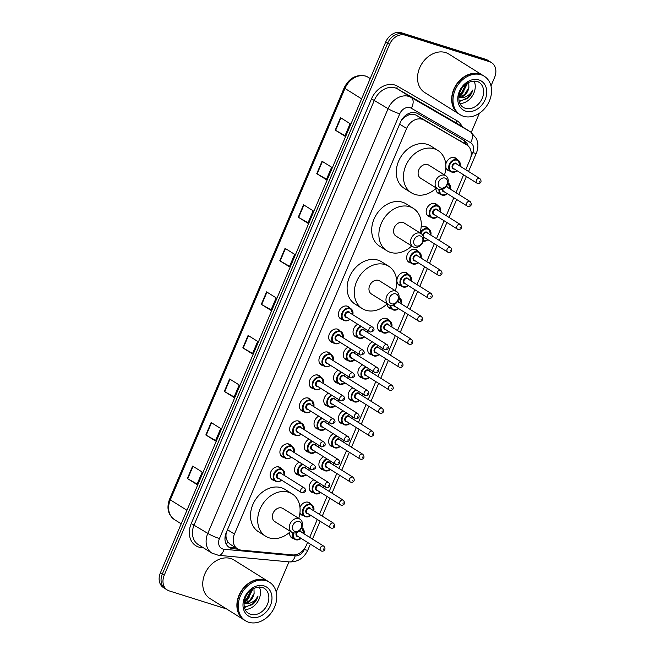 <?xml version="1.0" encoding="UTF-8"?>
<svg xmlns="http://www.w3.org/2000/svg" width="655" height="655" viewBox="0 0 655 655"><rect width="100%" height="100%" fill="white"/><g stroke="black" fill="none" stroke-linecap="round" stroke-linejoin="round"><path stroke-width="0.98" d="M440.16 194.036A7.262 5.682 -58 0 1 439.284 193.855A7.262 5.682 -58 0 1 438.244 193.372A7.262 5.682 -58 0 1 435.935 188.411M430.409 217.018A7.262 5.682 -58 0 1 429.533 216.83A7.262 5.682 -58 0 1 428.493 216.355A7.262 5.682 -58 0 1 427.166 207.807A7.262 5.682 -58 0 1 435.166 203.558A7.262 5.682 -58 0 1 436.205 204.032A7.262 5.682 -58 0 1 437.638 205.474M421.165 226.998A7.262 5.682 -58 0 1 425.414 226.532A7.262 5.682 -58 0 1 426.446 227.015A7.262 5.682 -58 0 1 427.887 228.448M410.906 262.966A7.262 5.682 -58 0 1 410.022 262.786A7.262 5.682 -58 0 1 408.982 262.303A7.262 5.682 -58 0 1 407.656 253.763A7.262 5.682 -58 0 1 415.655 249.514A7.262 5.682 -58 0 1 416.695 249.989A7.262 5.682 -58 0 1 418.136 251.422M401.147 285.948A7.262 5.682 -58 0 1 400.27 285.76A7.262 5.682 -58 0 1 399.231 285.285A7.262 5.682 -58 0 1 397.904 276.738A7.262 5.682 -58 0 1 405.904 272.488A7.262 5.682 -58 0 1 406.943 272.963A7.262 5.682 -58 0 1 408.376 274.404M391.395 308.923A7.262 5.682 -58 0 1 390.519 308.734A7.262 5.682 -58 0 1 389.479 308.259A7.262 5.682 -58 0 1 387.171 303.846M381.644 331.897A7.262 5.682 -58 0 1 380.768 331.717A7.262 5.682 -58 0 1 379.728 331.233A7.262 5.682 -58 0 1 378.402 322.694A7.262 5.682 -58 0 1 386.401 318.445A7.262 5.682 -58 0 1 387.433 318.919A7.262 5.682 -58 0 1 388.873 320.352M371.893 354.879A7.262 5.682 -58 0 1 371.008 354.691A7.262 5.682 -58 0 1 369.977 354.216A7.262 5.682 -58 0 1 367.807 348.051A7.262 5.682 -58 0 1 372.392 341.894M362.141 377.853A7.262 5.682 -58 0 1 361.257 377.665A7.262 5.682 -58 0 1 360.217 377.19A7.262 5.682 -58 0 1 358.056 371.025A7.262 5.682 -58 0 1 362.633 364.868M352.382 400.835A7.262 5.682 -58 0 1 351.506 400.647A7.262 5.682 -58 0 1 350.466 400.164A7.262 5.682 -58 0 1 348.296 394.007A7.262 5.682 -58 0 1 352.881 387.85M342.63 423.81A7.262 5.682 -58 0 1 341.754 423.621A7.262 5.682 -58 0 1 340.715 423.146A7.262 5.682 -58 0 1 338.545 416.981A7.262 5.682 -58 0 1 343.13 410.824M332.879 446.784A7.262 5.682 -58 0 1 331.995 446.595A7.262 5.682 -58 0 1 330.963 446.12A7.262 5.682 -58 0 1 328.794 439.955A7.262 5.682 -58 0 1 333.379 433.798M323.128 469.766A7.262 5.682 -58 0 1 322.244 469.578A7.262 5.682 -58 0 1 321.204 469.095A7.262 5.682 -58 0 1 319.042 462.938A7.262 5.682 -58 0 1 323.627 456.781M313.368 492.74A7.262 5.682 -58 0 1 312.492 492.552A7.262 5.682 -58 0 1 311.452 492.077A7.262 5.682 -58 0 1 309.283 485.912A7.262 5.682 -58 0 1 313.868 479.755M299.974 507.388A7.262 5.682 -58 0 1 308.374 502.254A7.262 5.682 -58 0 1 309.414 502.737A7.262 5.682 -58 0 1 310.847 504.17M303.617 515.714A7.262 5.682 -58 0 1 302.741 515.526A7.262 5.682 -58 0 1 301.701 515.051A7.262 5.682 -58 0 1 299.924 512.988M293.866 538.697A7.262 5.682 -58 0 1 292.99 538.508A7.262 5.682 -58 0 1 291.95 538.025A7.262 5.682 -58 0 1 289.715 532.228M445.785 164.47A7.262 5.682 -58 0 1 454.668 157.601A7.262 5.682 -58 0 1 455.708 158.084A7.262 5.682 -58 0 1 457.141 159.517M449.919 171.061A7.262 5.682 -58 0 1 449.035 170.873A7.262 5.682 -58 0 1 447.995 170.398A7.262 5.682 -58 0 1 445.858 167.295M357.278 337.251A7.262 5.682 -58 0 1 356.394 337.063A7.262 5.682 -58 0 1 355.354 336.588A7.262 5.682 -58 0 1 353.184 330.423A7.262 5.682 -58 0 1 357.769 324.266M347.518 360.225A7.262 5.682 -58 0 1 346.642 360.045A7.262 5.682 -58 0 1 345.603 359.562A7.262 5.682 -58 0 1 343.433 353.405A7.262 5.682 -58 0 1 348.018 347.248M337.767 383.208A7.262 5.682 -58 0 1 336.891 383.019A7.262 5.682 -58 0 1 335.851 382.545A7.262 5.682 -58 0 1 333.682 376.379A7.262 5.682 -58 0 1 338.267 370.222M328.016 406.182A7.262 5.682 -58 0 1 327.132 405.994A7.262 5.682 -58 0 1 326.1 405.519A7.262 5.682 -58 0 1 323.93 399.353A7.262 5.682 -58 0 1 328.515 393.197M318.264 429.164A7.262 5.682 -58 0 1 317.38 428.976A7.262 5.682 -58 0 1 316.34 428.493A7.262 5.682 -58 0 1 314.179 422.336A7.262 5.682 -58 0 1 318.756 416.179M308.505 452.138A7.262 5.682 -58 0 1 307.629 451.95A7.262 5.682 -58 0 1 306.589 451.475A7.262 5.682 -58 0 1 304.419 445.31A7.262 5.682 -58 0 1 309.004 439.153M298.754 475.112A7.262 5.682 -58 0 1 297.878 474.924A7.262 5.682 -58 0 1 296.838 474.449A7.262 5.682 -58 0 1 294.668 468.284A7.262 5.682 -58 0 1 299.253 462.127M342.655 319.624A7.262 5.682 -58 0 1 341.779 319.444A7.262 5.682 -58 0 1 340.739 318.96A7.262 5.682 -58 0 1 339.413 310.421A7.262 5.682 -58 0 1 347.412 306.172A7.262 5.682 -58 0 1 348.452 306.646A7.262 5.682 -58 0 1 349.885 308.079M332.904 342.606A7.262 5.682 -58 0 1 332.028 342.418A7.262 5.682 -58 0 1 330.988 341.943A7.262 5.682 -58 0 1 329.661 333.395A7.262 5.682 -58 0 1 337.661 329.146A7.262 5.682 -58 0 1 338.692 329.621A7.262 5.682 -58 0 1 340.133 331.062M323.152 365.58A7.262 5.682 -58 0 1 322.268 365.392A7.262 5.682 -58 0 1 321.237 364.917A7.262 5.682 -58 0 1 319.91 356.369A7.262 5.682 -58 0 1 327.901 352.12A7.262 5.682 -58 0 1 328.941 352.603A7.262 5.682 -58 0 1 330.382 354.036M313.401 388.554A7.262 5.682 -58 0 1 312.517 388.374A7.262 5.682 -58 0 1 311.477 387.891A7.262 5.682 -58 0 1 310.151 379.351A7.262 5.682 -58 0 1 318.15 375.102A7.262 5.682 -58 0 1 319.19 375.577A7.262 5.682 -58 0 1 320.623 377.01M303.642 411.536A7.262 5.682 -58 0 1 302.766 411.348A7.262 5.682 -58 0 1 301.726 410.873A7.262 5.682 -58 0 1 300.399 402.326A7.262 5.682 -58 0 1 308.399 398.076A7.262 5.682 -58 0 1 309.438 398.551A7.262 5.682 -58 0 1 310.871 399.992M293.89 434.511A7.262 5.682 -58 0 1 293.014 434.322A7.262 5.682 -58 0 1 291.974 433.847A7.262 5.682 -58 0 1 290.648 425.308A7.262 5.682 -58 0 1 298.647 421.05A7.262 5.682 -58 0 1 299.687 421.533A7.262 5.682 -58 0 1 301.12 422.966M284.139 457.493A7.262 5.682 -58 0 1 283.255 457.305A7.262 5.682 -58 0 1 282.223 456.822A7.262 5.682 -58 0 1 280.897 448.282A7.262 5.682 -58 0 1 288.896 444.033A7.262 5.682 -58 0 1 289.928 444.508A7.262 5.682 -58 0 1 291.369 445.94M274.388 480.467A7.262 5.682 -58 0 1 273.503 480.279A7.262 5.682 -58 0 1 272.464 479.804A7.262 5.682 -58 0 1 271.137 471.256A7.262 5.682 -58 0 1 279.136 467.007A7.262 5.682 -58 0 1 280.176 467.482A7.262 5.682 -58 0 1 281.609 468.923M465.746 169.727L469.971 159.771A13.624 10.66 122 0 0 466.9 144.984L416.113 115.149L414.451 114.42L408.859 114.83L405.822 116.344A4.544 3.553 122 0 0 402.104 119.505A13.624 1.687 -157 0 1 401.916 119.447M466.9 144.984A13.624 10.66 122 0 0 466.663 144.845L423.9 120.021A13.624 10.66 122 0 0 422.188 119.267A13.624 10.66 122 0 0 406.616 128.47L234.441 534.079A13.624 10.66 122 0 0 237.511 548.865A13.624 10.66 122 0 0 241.327 550.135L292.597 554.916A13.624 10.66 122 0 0 306.311 545.345L307.539 542.43M226.425 538.959A13.624 10.66 -58 0 1 226.049 534.267L225.95 534.48A4.544 3.553 122 0 0 226.425 538.959L227.637 541.759L229.921 544.117L237.511 548.865M402.104 119.505L402.006 119.718A13.624 10.66 -58 0 1 405.822 116.344M226.335 532.433L226.049 534.267M309.7 537.354L317.298 519.456M319.452 514.38L327.05 496.482M329.203 491.397L336.801 473.5M338.954 468.423L346.552 450.525M348.714 445.449L356.312 427.551M358.465 422.467L366.063 404.569M368.216 399.493L375.814 381.595M377.968 376.519L385.566 358.621M387.727 353.536L395.325 335.638M397.479 330.562L405.077 312.664M407.23 307.588L414.828 289.69M416.981 284.606L424.579 266.708M426.733 261.632L434.331 243.734M436.492 238.657L444.09 220.76M446.243 215.675L453.841 197.777M455.995 192.701L463.593 174.803M468.104 145.901A13.624 10.66 122 0 0 464.239 140.596A13.624 10.66 122 0 0 464.002 140.448L417.8 113.634A13.624 10.66 122 0 0 416.089 112.881A13.624 10.66 122 0 0 400.516 122.084L226.229 532.679A13.624 10.66 122 0 0 229.291 547.465A13.624 10.66 122 0 0 233.106 548.734L238.101 549.201M226.605 608.97L169.252 590.908A13.624 10.66 -58 0 1 167.303 590.016A13.624 10.66 -58 0 1 164.233 575.229L389.578 44.352A13.624 10.66 -58 0 1 405.158 35.149L489.58 61.726A13.624 10.66 -58 0 1 491.528 62.626A13.624 10.66 -58 0 1 494.599 77.413L490.98 85.936M479.386 113.241L471.272 132.367M288.953 561.875L276.197 591.932M167.303 590.016L163.472 587.617A13.624 10.66 -58 0 1 160.401 572.83L385.746 41.953A13.624 10.66 -58 0 1 401.327 32.75L485.748 59.327L487.664 60.53A13.624 10.66 -58 0 1 489.613 61.423A13.624 10.66 -58 0 0 487.664 60.53L403.243 33.954L487.664 60.53L489.58 61.726M385.746 41.953L387.662 43.148A13.624 10.66 -58 0 1 403.243 33.954A13.624 10.66 -58 0 0 387.662 43.148L162.317 574.026L387.662 43.148L389.578 44.352M165.387 588.812A13.624 10.66 -58 0 1 162.317 574.026A13.624 10.66 -58 0 0 165.387 588.812M236.119 547.998L231.19 547.539A13.624 10.66 -58 0 1 228.374 546.802M463.011 139.875A13.624 10.66 -58 0 1 466.131 144.501M197.147 484.029L187.731 478.731A3.635 0.45 -157 0 1 187.363 478.51L196.942 484.512L202.223 472.067L192.644 466.065L187.363 478.51M215.634 440.488L206.219 435.182A3.635 0.45 -157 0 1 205.842 434.961L215.429 440.962L220.71 428.517L211.131 422.516L205.842 434.961M234.113 396.938L224.706 391.633A3.635 0.45 -157 0 1 224.329 391.412L233.917 397.413L239.198 384.968L229.61 378.967L224.329 391.412M252.601 353.389L243.193 348.083A3.635 0.45 -157 0 1 242.817 347.862L252.396 353.864L257.685 341.419L248.098 335.425L242.817 347.862M345.029 135.642L335.614 130.345A3.635 0.45 -157 0 1 335.245 130.124L344.825 136.125L350.106 123.68L340.526 117.679L335.245 130.124M326.542 179.192L317.135 173.894A3.635 0.45 -157 0 1 316.758 173.673L326.337 179.666L331.618 167.23L322.039 161.228L316.758 173.673M308.055 222.741L298.647 217.444A3.635 0.45 -157 0 1 298.271 217.223L307.858 223.216L313.139 210.779L303.552 204.778L298.271 217.223M289.575 266.29L280.16 260.993A3.635 0.45 -157 0 1 279.783 260.764L289.371 266.765L294.652 254.328L285.064 248.327L279.783 260.764M271.088 309.84L261.673 304.534A3.635 0.45 -157 0 1 261.304 304.313L270.883 310.314L276.164 297.869L266.585 291.876L261.304 304.313M485.748 59.327A13.624 10.66 -58 0 1 487.697 60.227L491.528 62.626M459.024 114.019A22.704 17.767 -58 0 1 458.901 113.937A22.704 17.767 -58 0 1 454.758 87.246A22.704 17.767 -58 0 1 479.755 73.958A22.704 17.767 -58 0 1 482.997 75.456A22.704 17.767 -58 0 1 483.112 75.53M458.901 113.937L424.759 92.568A22.704 17.767 -58 0 1 420.616 65.868A22.704 17.767 -58 0 1 445.613 52.588A22.704 17.767 -58 0 1 448.855 54.078L482.997 75.456M460.219 114.764L459.139 114.093A22.704 17.767 -58 0 1 454.996 87.393A22.704 17.767 -58 0 1 479.992 74.113A22.704 17.767 -58 0 1 483.234 75.603L484.315 76.275A22.704 17.767 -58 0 1 488.458 102.974A22.704 17.767 -58 0 1 463.462 116.263A22.704 17.767 -58 0 1 460.219 114.764A22.704 17.767 -58 0 1 456.076 88.073A22.704 17.767 -58 0 1 481.073 74.785A22.704 17.767 -58 0 1 484.315 76.275M474.04 80.925A14.803 11.585 -58 0 1 472.501 95.671A14.803 11.585 -58 0 1 459.916 103.498M459.384 94.14L461.562 92.666L466.041 84.012M459.163 95.073L462.324 93.141L466.794 83.455M459.13 101.132L467.326 98.61C470.044 96.301 471.878 93.428 472.82 89.989C469.569 95.663 464.976 98.225 459.032 97.685A10.267 8.032 -58 0 0 468.89 87.467L468.726 82.309M458.877 97.161L464.608 94.566L468.89 87.467M458.967 96.236L462.053 94.14L467.735 82.849M459.04 95.753L463.879 91.569M460.211 101.165L467.76 97.71L472.82 89.989M440.758 188.018A5.453 4.266 -58 0 1 438.752 181.746A5.453 4.266 -58 0 1 444.982 178.07A5.453 4.266 -58 0 1 446.988 184.342A5.453 4.266 -58 0 1 440.758 188.018M438.678 189.344A7.721 6.042 -58 0 1 437.573 188.836A7.721 6.042 -58 0 1 436.165 179.757A7.721 6.042 -58 0 1 444.663 175.245A7.721 6.042 -58 0 1 445.768 175.753A7.721 6.042 -58 0 1 447.177 184.825A7.721 6.042 -58 0 1 438.678 189.344M445.768 175.753L428.755 165.101A7.721 6.042 122 0 0 427.65 164.593A7.721 6.042 122 0 0 419.151 169.113A7.721 6.042 122 0 0 420.567 178.185L437.573 188.836M436.32 188.05A24.972 19.544 -58 0 1 414.975 194.453A24.972 19.544 -58 0 1 411.406 192.816A24.972 19.544 -58 0 1 406.845 163.447A24.972 19.544 -58 0 1 434.339 148.832A24.972 19.544 -58 0 1 437.908 150.478A24.972 19.544 -58 0 1 444.508 174.967M411.406 192.816L404.217 188.312A24.972 19.544 -58 0 1 399.665 158.944A24.972 19.544 -58 0 1 427.158 144.329A24.972 19.544 -58 0 1 430.72 145.975L437.908 150.478M416.179 245.92A5.453 4.266 -58 0 1 414.173 239.648A5.453 4.266 -58 0 1 420.404 235.964A5.453 4.266 -58 0 1 422.409 242.235A5.453 4.266 -58 0 1 416.179 245.92M414.099 247.246A7.721 6.042 -58 0 1 413.002 246.739A7.721 6.042 -58 0 1 411.586 237.659A7.721 6.042 -58 0 1 420.084 233.139A7.721 6.042 -58 0 1 421.19 233.647A7.721 6.042 -58 0 1 422.598 242.727A7.721 6.042 -58 0 1 414.099 247.246M421.19 233.647L404.176 223.003A7.721 6.042 122 0 0 403.079 222.495A7.721 6.042 122 0 0 394.58 227.007A7.721 6.042 122 0 0 395.988 236.087L413.002 246.739M411.741 245.952A24.972 19.544 -58 0 1 390.405 252.355A24.972 19.544 -58 0 1 386.835 250.709A24.972 19.544 -58 0 1 382.274 221.341A24.972 19.544 -58 0 1 409.768 206.734A24.972 19.544 -58 0 1 413.338 208.372A24.972 19.544 -58 0 1 419.937 232.861M386.835 250.709L379.646 246.215A24.972 19.544 -58 0 1 375.086 216.846A24.972 19.544 -58 0 1 402.579 202.231A24.972 19.544 -58 0 1 406.149 203.877L413.338 208.372M391.6 303.814A5.453 4.266 -58 0 1 389.594 297.542A5.453 4.266 -58 0 1 395.825 293.866A5.453 4.266 -58 0 1 397.831 300.137A5.453 4.266 -58 0 1 391.6 303.814M389.529 305.14A7.721 6.042 -58 0 1 388.423 304.632A7.721 6.042 -58 0 1 387.015 295.561A7.721 6.042 -58 0 1 395.514 291.041A7.721 6.042 -58 0 1 396.611 291.549A7.721 6.042 -58 0 1 398.027 300.62A7.721 6.042 -58 0 1 389.529 305.14M396.611 291.549L379.605 280.897A7.721 6.042 122 0 0 378.5 280.389A7.721 6.042 122 0 0 370.001 284.909A7.721 6.042 122 0 0 371.41 293.98L388.423 304.632M387.162 303.846A24.972 19.544 -58 0 1 365.826 310.249A24.972 19.544 -58 0 1 362.256 308.611A24.972 19.544 -58 0 1 357.695 279.243A24.972 19.544 -58 0 1 385.189 264.628A24.972 19.544 -58 0 1 388.759 266.274A24.972 19.544 -58 0 1 395.358 290.763M362.256 308.611L355.067 304.108A24.972 19.544 -58 0 1 350.507 274.74A24.972 19.544 -58 0 1 378 260.133A24.972 19.544 -58 0 1 381.57 261.771L388.759 266.274M294.987 531.426A5.453 4.266 -58 0 1 292.981 525.154A5.453 4.266 -58 0 1 299.212 521.478A5.453 4.266 -58 0 1 301.218 527.75A5.453 4.266 -58 0 1 294.987 531.426M292.908 532.752A7.721 6.042 -58 0 1 291.802 532.245A7.721 6.042 -58 0 1 290.394 523.173A7.721 6.042 -58 0 1 298.893 518.654A7.721 6.042 -58 0 1 299.998 519.161A7.721 6.042 -58 0 1 301.406 528.241A7.721 6.042 -58 0 1 292.908 532.752M299.998 519.161L282.985 508.509A7.721 6.042 122 0 0 281.887 508.002A7.721 6.042 122 0 0 273.389 512.521A7.721 6.042 122 0 0 274.797 521.601L291.802 532.245M290.55 531.459A24.972 19.544 -58 0 1 269.205 537.861A24.972 19.544 -58 0 1 265.643 536.224A24.972 19.544 -58 0 1 261.083 506.855A24.972 19.544 -58 0 1 288.577 492.241A24.972 19.544 -58 0 1 292.146 493.886A24.972 19.544 -58 0 1 298.745 518.375M265.643 536.224L258.455 531.721A24.972 19.544 -58 0 1 253.894 502.36A24.972 19.544 -58 0 1 281.388 487.746A24.972 19.544 -58 0 1 284.958 489.383L292.146 493.886M244.241 620.007A22.704 17.767 -58 0 1 244.119 619.933A22.704 17.767 -58 0 1 239.976 593.233A22.704 17.767 -58 0 1 264.972 579.953A22.704 17.767 -58 0 1 268.214 581.443A22.704 17.767 -58 0 1 268.337 581.517M244.119 619.933L209.977 598.555A22.704 17.767 -58 0 1 205.834 571.864A22.704 17.767 -58 0 1 230.83 558.576A22.704 17.767 -58 0 1 234.072 560.074L268.214 581.443M245.437 620.76L244.364 620.08A22.704 17.767 -58 0 1 240.213 593.389A22.704 17.767 -58 0 1 265.209 580.101A22.704 17.767 -58 0 1 268.452 581.591L269.532 582.27A22.704 17.767 -58 0 1 273.675 608.962A22.704 17.767 -58 0 1 248.687 622.25A22.704 17.767 -58 0 1 245.437 620.76A22.704 17.767 -58 0 1 241.294 594.06A22.704 17.767 -58 0 1 266.29 580.772A22.704 17.767 -58 0 1 269.532 582.27M259.265 586.921A14.803 11.585 -58 0 1 257.726 601.658A14.803 11.585 -58 0 1 245.134 609.486M244.602 600.136L246.788 598.654L251.258 589.999M244.389 601.061L247.541 599.129L252.011 589.451M244.348 607.12L252.543 604.606C255.27 602.297 257.096 599.423 258.037 595.984C254.795 601.65 250.194 604.213 244.249 603.673A10.267 8.032 -58 0 0 254.115 593.455L253.944 588.296M244.094 603.149L249.825 600.561L254.115 593.455M244.192 602.223L247.271 600.127L252.961 588.837M244.258 601.74L249.096 597.565M245.428 607.16L252.977 603.697L258.037 595.984M416.113 115.149L423.9 120.021M226.384 544.42A13.624 7.893 -84.7 0 0 227.637 541.759M464.01 143.175A13.624 8.474 -59.9 0 0 464.452 141.3M408.859 114.83A13.624 8.474 -59.9 0 0 409.563 113.151M399.656 124.114L406.616 128.47M458.877 139.965L466.663 144.845M227.481 529.723L234.441 534.079M470.839 157.134L472.771 152.59A9.08 7.107 122 0 0 470.568 142.634L411.258 108.214A9.08 7.107 122 0 0 410.12 107.707A9.08 7.107 122 0 0 399.73 113.839L219.458 538.541A9.08 7.107 122 0 0 222.798 548.996A9.08 7.107 122 0 0 224.043 549.25L295.151 555.882A9.08 7.107 122 0 0 304.288 549.496L304.993 547.85M219.458 538.541A9.08 1.13 23 0 1 207.799 533.383L388.079 108.681A18.16 14.213 -58 0 1 408.851 96.416A18.16 14.213 -58 0 1 411.127 97.415L397.47 88.867A18.16 14.213 122 0 0 395.186 87.868A18.16 14.213 122 0 0 374.423 100.133L194.142 524.835A18.16 14.213 122 0 0 198.236 544.551L211.893 553.098A18.16 14.213 -58 0 1 207.799 533.383L191.235 523.542L371.508 98.84L388.079 108.681A9.08 1.13 23 0 0 399.73 113.839M211.893 553.098L218.41 555.293A9.08 5.256 -84.7 0 0 224.043 549.25M371.508 98.84A20.436 15.99 -58 0 1 394.875 85.044A20.436 15.99 -58 0 1 397.438 86.165L456.74 120.594A20.436 15.99 -58 0 1 462.111 126.62M203.435 547.801L201.552 547.629A20.436 15.99 -58 0 1 191.235 523.542M405.158 35.149L401.327 32.75M164.233 575.229L160.401 572.83M411.258 108.214A9.08 5.649 -59.9 0 0 411.127 97.415L470.437 131.843L456.781 123.287L397.47 88.867A2.268 1.416 120.1 0 1 397.438 86.165M470.568 142.634A9.08 5.649 -59.9 0 0 470.437 131.843A18.16 14.213 -58 0 1 470.749 132.032L457.092 123.484A18.16 14.213 122 0 0 456.781 123.287A2.268 1.416 120.1 0 1 456.74 120.594M201.552 547.629A2.268 1.318 95.3 0 1 201.887 546.835M218.41 555.293L289.518 561.925A9.08 5.256 -84.7 0 0 295.151 555.882M304.288 549.496A9.08 1.13 23 0 0 307.858 550.044L310.347 544.19M472.771 152.59A9.08 1.13 23 0 0 476.341 153.139C477.839 149.569 478.265 145.95 477.601 142.266L476.472 138.663L470.749 132.032M231.19 547.539L233.106 548.734M370.214 78.551L368.012 77.167A4.544 2.825 -59.9 0 0 367.954 77.143L368.012 77.167A18.16 14.213 122 0 0 365.727 76.168A18.16 14.213 122 0 0 344.964 88.433A4.544 0.565 -157 0 1 344.211 87.745C349.148 78.117 356.189 74.203 365.334 75.98L367.954 77.143A4.544 2.825 -59.9 0 0 367.889 77.102M361.593 98.848L344.964 88.433L170.316 499.863A18.16 14.213 122 0 0 174.41 519.579C167.999 514.748 166.386 507.944 169.571 499.167A4.544 0.565 23 0 0 170.316 499.863L186.953 510.278M261.673 304.534L266.953 292.105M280.16 260.993L285.441 248.556M298.647 217.444L303.92 205.007M317.135 173.894L322.407 161.457M335.614 130.345L340.895 117.908M243.193 348.083L248.466 335.655M224.706 391.633L229.979 379.204M206.219 435.182L211.499 422.753M187.731 478.731L193.012 466.303M465.328 108.296A14.803 11.585 -58 0 1 463.216 107.322C453.899 101.672 460.064 79.181 477.004 81.343L478.928 82.219A14.803 11.585 -58 0 1 481.63 99.634A14.803 11.585 -58 0 1 465.328 108.296M465.648 111.121A17.079 13.362 -58 0 1 459.36 91.463A17.079 13.362 -58 0 1 478.887 79.926A17.079 13.362 -58 0 1 485.175 99.585A17.079 13.362 -58 0 1 465.648 111.121M477.184 81.376A14.803 11.585 -58 0 1 478.928 82.219M250.546 614.284A14.803 11.585 -58 0 1 248.433 613.309C239.116 607.66 245.281 585.169 262.229 587.33L264.145 588.215A14.803 11.585 -58 0 1 266.847 605.621A14.803 11.585 -58 0 1 250.546 614.284M250.865 617.108A17.079 13.362 -58 0 1 244.577 597.45A17.079 13.362 -58 0 1 264.104 585.914A17.079 13.362 -58 0 1 270.392 605.572A17.079 13.362 -58 0 1 250.865 617.108M262.409 587.371A14.803 11.585 -58 0 1 264.145 588.215M349.926 319.353A6.812 5.33 -58 0 1 344.587 320.672A6.812 5.33 -58 0 1 343.613 320.229A6.812 5.33 -58 0 1 342.368 312.222A6.812 5.33 -58 0 1 349.868 308.235A6.812 5.33 -58 0 1 350.843 308.677A6.812 5.33 -58 0 1 352.816 314.736M352.726 314.678A6.353 4.978 122 0 0 349.934 308.8A6.353 4.978 122 0 0 342.663 313.09A6.353 4.978 122 0 0 345.005 320.41A6.353 4.978 122 0 0 349.835 319.296M347.109 317.593A3.177 2.489 -58 0 1 346.233 317.511A3.177 2.489 -58 0 1 345.07 313.851A3.177 2.489 -58 0 1 348.697 311.698A3.177 2.489 -58 0 1 349.999 312.975M372.638 327.14L349.156 312.443A2.726 2.129 122 0 0 348.763 312.263A2.726 2.129 122 0 0 345.766 313.86A2.726 2.129 122 0 0 346.266 317.061L369.739 331.766A2.726 2.129 -58 0 1 369.248 328.556A2.726 2.129 -58 0 1 372.245 326.968A2.726 2.129 -58 0 1 372.638 327.14C375.069 329.653 374.3 331.283 370.329 332.036L369.739 331.766A2.726 2.129 -58 0 0 370.132 331.938M372.212 330.619L372.564 329.784L372.212 330.619M340.174 342.336A6.812 5.33 -58 0 1 334.836 343.654A6.812 5.33 -58 0 1 333.862 343.204A6.812 5.33 -58 0 1 332.617 335.196A6.812 5.33 -58 0 1 340.117 331.209A6.812 5.33 -58 0 1 341.091 331.659A6.812 5.33 -58 0 1 343.064 337.718M342.974 337.661A6.353 4.978 122 0 0 340.182 331.774A6.353 4.978 122 0 0 332.912 336.072A6.353 4.978 122 0 0 335.254 343.384A6.353 4.978 122 0 0 340.084 342.278M337.358 340.567A3.177 2.489 -58 0 1 336.482 340.485A3.177 2.489 -58 0 1 335.311 336.826A3.177 2.489 -58 0 1 338.946 334.68A3.177 2.489 -58 0 1 340.248 335.95M362.878 350.122L339.405 335.425A2.726 2.129 122 0 0 339.012 335.245A2.726 2.129 122 0 0 336.015 336.834A2.726 2.129 122 0 0 336.506 340.043L359.988 354.74A2.726 2.129 -58 0 1 359.497 351.538A2.726 2.129 -58 0 1 362.493 349.942A2.726 2.129 -58 0 1 362.878 350.122C365.318 352.636 364.548 354.265 360.577 355.01L359.988 354.74A2.726 2.129 -58 0 0 360.381 354.92M362.461 353.594L362.813 352.767L362.461 353.594M330.415 365.31A6.812 5.33 -58 0 1 325.085 366.628A6.812 5.33 -58 0 1 324.11 366.178A6.812 5.33 -58 0 1 322.866 358.17A6.812 5.33 -58 0 1 330.366 354.183A6.812 5.33 -58 0 1 331.34 354.633A6.812 5.33 -58 0 1 333.313 360.692M333.215 360.635A6.353 4.978 122 0 0 330.431 354.748A6.353 4.978 122 0 0 323.161 359.046A6.353 4.978 122 0 0 325.494 366.366A6.353 4.978 122 0 0 330.325 365.253M327.606 363.55A3.177 2.489 -58 0 1 326.73 363.459A3.177 2.489 -58 0 1 325.56 359.8A3.177 2.489 -58 0 1 329.195 357.655A3.177 2.489 -58 0 1 330.497 358.932M353.127 373.096L329.645 358.4A2.726 2.129 122 0 0 329.26 358.219A2.726 2.129 122 0 0 326.255 359.816A2.726 2.129 122 0 0 326.755 363.017L350.237 377.714A2.726 2.129 -58 0 1 349.737 374.513A2.726 2.129 -58 0 1 352.742 372.916A2.726 2.129 -58 0 1 353.127 373.096C355.559 375.61 354.797 377.239 350.826 377.984L350.237 377.714A2.726 2.129 -58 0 0 350.63 377.894M352.701 376.568L353.053 375.741L352.701 376.568M320.663 388.284A6.812 5.33 -58 0 1 315.333 389.602A6.812 5.33 -58 0 1 314.359 389.16A6.812 5.33 -58 0 1 313.115 381.153A6.812 5.33 -58 0 1 320.614 377.165A6.812 5.33 -58 0 1 321.58 377.616A6.812 5.33 -58 0 1 323.554 383.666M323.464 383.609A6.353 4.978 122 0 0 320.672 377.73A6.353 4.978 122 0 0 313.401 382.021A6.353 4.978 122 0 0 315.743 389.34A6.353 4.978 122 0 0 320.573 388.227M317.847 386.524A3.177 2.489 -58 0 1 316.979 386.442A3.177 2.489 -58 0 1 315.808 382.782A3.177 2.489 -58 0 1 319.444 380.629A3.177 2.489 -58 0 1 320.745 381.906M343.376 396.07L319.894 381.374A2.726 2.129 122 0 0 319.509 381.194A2.726 2.129 122 0 0 316.504 382.79A2.726 2.129 122 0 0 317.004 385.991L340.485 400.696A2.726 2.129 -58 0 1 339.986 397.487A2.726 2.129 -58 0 1 342.983 395.898A2.726 2.129 -58 0 1 343.376 396.07C345.807 398.584 345.038 400.213 341.075 400.966L340.485 400.696A2.726 2.129 -58 0 0 340.87 400.868M342.95 399.55L343.302 398.715L342.95 399.55M310.912 411.266A6.812 5.33 -58 0 1 305.574 412.584A6.812 5.33 -58 0 1 304.6 412.134A6.812 5.33 -58 0 1 303.363 404.127A6.812 5.33 -58 0 1 310.855 400.139A6.812 5.33 -58 0 1 311.829 400.59A6.812 5.33 -58 0 1 313.802 406.649M313.712 406.591A6.353 4.978 122 0 0 310.92 400.704A6.353 4.978 122 0 0 303.65 405.003A6.353 4.978 122 0 0 305.991 412.314A6.353 4.978 122 0 0 310.822 411.209M308.096 409.498A3.177 2.489 -58 0 1 307.228 409.416A3.177 2.489 -58 0 1 306.057 405.756A3.177 2.489 -58 0 1 309.692 403.611A3.177 2.489 -58 0 1 310.986 404.88M333.624 419.053L310.142 404.356A2.726 2.129 122 0 0 309.75 404.176A2.726 2.129 122 0 0 306.753 405.764A2.726 2.129 122 0 0 307.252 408.974L330.734 423.67A2.726 2.129 -58 0 1 330.235 420.469A2.726 2.129 -58 0 1 333.231 418.873A2.726 2.129 -58 0 1 333.624 419.053C336.056 421.566 335.286 423.195 331.315 423.941L330.734 423.67A2.726 2.129 -58 0 0 331.119 423.85M333.198 422.524L333.551 421.697L333.198 422.524M301.161 434.24A6.812 5.33 -58 0 1 295.823 435.559A6.812 5.33 -58 0 1 294.848 435.108A6.812 5.33 -58 0 1 293.604 427.101A6.812 5.33 -58 0 1 301.103 423.114A6.812 5.33 -58 0 1 302.078 423.564A6.812 5.33 -58 0 1 304.051 429.623M303.961 429.565A6.353 4.978 122 0 0 301.169 423.679A6.353 4.978 122 0 0 293.898 427.977A6.353 4.978 122 0 0 296.24 435.297A6.353 4.978 122 0 0 301.071 434.183M298.344 432.48A3.177 2.489 -58 0 1 297.468 432.39A3.177 2.489 -58 0 1 296.297 428.73A3.177 2.489 -58 0 1 299.933 426.585A3.177 2.489 -58 0 1 301.235 427.862M323.865 442.027L300.391 427.33A2.726 2.129 122 0 0 299.998 427.15A2.726 2.129 122 0 0 297.002 428.747A2.726 2.129 122 0 0 297.501 431.948L320.975 446.644A2.726 2.129 -58 0 1 320.483 443.443A2.726 2.129 -58 0 1 323.48 441.847A2.726 2.129 -58 0 1 323.865 442.027C326.305 444.54 325.535 446.17 321.564 446.915L320.975 446.644A2.726 2.129 -58 0 0 321.368 446.825M323.447 445.498L323.799 444.671L323.447 445.498M291.409 457.215A6.812 5.33 -58 0 1 286.071 458.541A6.812 5.33 -58 0 1 285.097 458.091A6.812 5.33 -58 0 1 283.852 450.083A6.812 5.33 -58 0 1 291.352 446.096A6.812 5.33 -58 0 1 292.327 446.546A6.812 5.33 -58 0 1 294.3 452.597M294.21 452.54A6.353 4.978 122 0 0 291.418 446.661A6.353 4.978 122 0 0 284.147 450.951A6.353 4.978 122 0 0 286.489 458.271A6.353 4.978 122 0 0 291.311 457.157M288.593 455.454A3.177 2.489 -58 0 1 287.717 455.372A3.177 2.489 -58 0 1 286.546 451.713A3.177 2.489 -58 0 1 290.181 449.559A3.177 2.489 -58 0 1 291.483 450.837M314.113 465.009L290.632 450.304A2.726 2.129 122 0 0 290.247 450.124A2.726 2.129 122 0 0 287.25 451.721A2.726 2.129 122 0 0 287.741 454.922L311.223 469.627A2.726 2.129 -58 0 1 310.724 466.417A2.726 2.129 -58 0 1 313.729 464.829A2.726 2.129 -58 0 1 314.113 465.009C316.545 467.514 315.784 469.144 311.813 469.897L311.223 469.627A2.726 2.129 -58 0 0 311.616 469.807M313.696 468.481L314.048 467.654L313.696 468.481M281.65 480.197A6.812 5.33 -58 0 1 276.32 481.515A6.812 5.33 -58 0 1 275.346 481.065A6.812 5.33 -58 0 1 274.101 473.057A6.812 5.33 -58 0 1 281.601 469.07A6.812 5.33 -58 0 1 282.575 469.52A6.812 5.33 -58 0 1 284.54 475.579M284.45 475.522A6.353 4.978 122 0 0 281.658 469.635A6.353 4.978 122 0 0 274.396 473.933A6.353 4.978 122 0 0 276.729 481.253A6.353 4.978 122 0 0 281.56 480.14M278.834 478.428A3.177 2.489 -58 0 1 277.966 478.346A3.177 2.489 -58 0 1 276.795 474.687A3.177 2.489 -58 0 1 280.43 472.542A3.177 2.489 -58 0 1 281.732 473.811M304.362 487.983L280.88 473.287A2.726 2.129 122 0 0 280.496 473.107A2.726 2.129 122 0 0 277.491 474.695A2.726 2.129 122 0 0 277.99 477.904L301.472 492.601A2.726 2.129 -58 0 1 300.973 489.4A2.726 2.129 -58 0 1 303.969 487.803A2.726 2.129 -58 0 1 304.362 487.983C306.794 490.497 306.024 492.126 302.061 492.871L301.472 492.601A2.726 2.129 -58 0 0 301.857 492.781M303.936 491.455L304.288 490.628L303.936 491.455M364.54 336.981A6.812 5.33 -58 0 1 359.202 338.299A6.812 5.33 -58 0 1 358.236 337.849A6.812 5.33 -58 0 1 356.238 331.905A6.812 5.33 -58 0 1 360.799 326.165M361.445 326.567A6.353 4.978 122 0 0 356.77 332.478A6.353 4.978 122 0 0 359.62 338.037A6.353 4.978 122 0 0 364.45 336.924M361.724 335.221A3.177 2.489 -58 0 1 360.856 335.131A3.177 2.489 -58 0 1 359.685 331.471A3.177 2.489 -58 0 1 363.32 329.326A3.177 2.489 -58 0 1 364.614 330.603M363.771 330.071A2.726 2.129 122 0 0 363.386 329.891A2.726 2.129 122 0 0 360.381 331.487A2.726 2.129 122 0 0 360.88 334.689L384.362 349.385A2.726 2.129 -58 0 1 383.863 346.184A2.726 2.129 -58 0 1 386.859 344.587A2.726 2.129 -58 0 1 387.252 344.767L363.771 330.071M384.747 349.565A2.726 2.129 -58 0 1 384.362 349.385L384.952 349.655C386.835 350.163 390.143 348.534 387.252 344.767M387.179 347.412L386.827 348.239L387.179 347.412M367.627 330.439A6.812 5.33 -58 0 1 367.43 332.363M367.34 332.306A6.353 4.978 122 0 0 367.455 330.333M349.451 361.273A6.812 5.33 -58 0 1 348.476 360.831A6.812 5.33 -58 0 1 346.479 354.879A6.812 5.33 -58 0 1 351.047 349.14M351.694 349.549A6.353 4.978 122 0 0 347.019 355.452A6.353 4.978 122 0 0 349.868 361.011A6.353 4.978 122 0 0 354.699 359.898M351.972 358.195A3.177 2.489 -58 0 1 351.105 358.113A3.177 2.489 -58 0 1 349.934 354.453A3.177 2.489 -58 0 1 353.569 352.3A3.177 2.489 -58 0 1 354.863 353.577M354.019 353.045A2.726 2.129 122 0 0 353.626 352.865A2.726 2.129 122 0 0 350.63 354.461A2.726 2.129 122 0 0 351.129 357.663L374.611 372.368A2.726 2.129 -58 0 1 374.111 369.158A2.726 2.129 -58 0 1 377.108 367.57A2.726 2.129 -58 0 1 377.501 367.742L354.019 353.045M374.996 372.539A2.726 2.129 -58 0 1 374.611 372.368L375.192 372.638C377.084 373.137 380.391 371.516 377.501 367.742M377.427 370.386L377.075 371.221L377.427 370.386M357.876 353.413A6.812 5.33 -58 0 1 357.679 355.337M354.789 359.955A6.812 5.33 -58 0 1 349.541 361.306M357.589 355.28A6.353 4.978 122 0 0 357.704 353.307M339.699 384.256A6.812 5.33 -58 0 1 338.725 383.805A6.812 5.33 -58 0 1 336.727 377.861A6.812 5.33 -58 0 1 341.288 372.114M341.943 372.523A6.353 4.978 122 0 0 337.268 378.434A6.353 4.978 122 0 0 340.117 383.986A6.353 4.978 122 0 0 344.948 382.88M342.221 381.169A3.177 2.489 -58 0 1 341.345 381.087A3.177 2.489 -58 0 1 340.174 377.427A3.177 2.489 -58 0 1 343.81 375.282A3.177 2.489 -58 0 1 345.111 376.551M344.268 376.027A2.726 2.129 122 0 0 343.875 375.847A2.726 2.129 122 0 0 340.878 377.436A2.726 2.129 122 0 0 341.378 380.645L364.851 395.342A2.726 2.129 -58 0 1 364.36 392.14A2.726 2.129 -58 0 1 367.357 390.544A2.726 2.129 -58 0 1 367.742 390.724L344.268 376.027M365.244 395.522A2.726 2.129 -58 0 1 364.851 395.342L365.441 395.612C367.324 396.111 370.632 394.49 367.742 390.724M367.676 393.368L367.324 394.195L367.676 393.368M348.124 376.396A6.812 5.33 -58 0 1 347.928 378.32M345.038 382.938A6.812 5.33 -58 0 1 339.789 384.28M347.838 378.262A6.353 4.978 122 0 0 347.952 376.289M329.948 407.23A6.812 5.33 -58 0 1 328.974 406.78A6.812 5.33 -58 0 1 326.976 400.835A6.812 5.33 -58 0 1 331.536 395.096M332.183 395.497A6.353 4.978 122 0 0 327.508 401.409A6.353 4.978 122 0 0 330.366 406.968A6.353 4.978 122 0 0 335.188 405.854M332.47 404.151A3.177 2.489 -58 0 1 331.594 404.061A3.177 2.489 -58 0 1 330.423 400.401A3.177 2.489 -58 0 1 334.058 398.256A3.177 2.489 -58 0 1 335.36 399.534M334.508 399.001A2.726 2.129 122 0 0 334.124 398.821A2.726 2.129 122 0 0 331.127 400.418A2.726 2.129 122 0 0 331.618 403.619L355.1 418.316A2.726 2.129 -58 0 1 354.601 415.114A2.726 2.129 -58 0 1 357.605 413.518A2.726 2.129 -58 0 1 357.99 413.698L334.508 399.001M355.493 418.496A2.726 2.129 -58 0 1 355.1 418.316L355.69 418.586C357.573 419.094 360.88 417.464 357.99 413.698M357.917 416.343L357.565 417.169L357.917 416.343M338.365 399.37A6.812 5.33 -58 0 1 338.177 401.294M335.286 405.912A6.812 5.33 -58 0 1 330.03 407.254M338.086 401.237A6.353 4.978 122 0 0 338.201 399.263M314.908 427.06L320.229 430.229A6.812 5.33 -58 0 1 319.222 429.762A6.812 5.33 -58 0 1 317.225 423.81A6.812 5.33 -58 0 1 321.785 418.07M322.432 418.479A6.353 4.978 122 0 0 317.757 424.383A6.353 4.978 122 0 0 320.606 429.942A6.353 4.978 122 0 0 325.437 428.828M322.71 427.125A3.177 2.489 -58 0 1 321.842 427.044A3.177 2.489 -58 0 1 320.672 423.384A3.177 2.489 -58 0 1 324.307 421.231A3.177 2.489 -58 0 1 325.609 422.508M324.757 421.976A2.726 2.129 122 0 0 324.372 421.795A2.726 2.129 122 0 0 321.368 423.392A2.726 2.129 122 0 0 321.867 426.593L345.349 441.298A2.726 2.129 -58 0 1 344.849 438.089A2.726 2.129 -58 0 1 347.846 436.5A2.726 2.129 -58 0 1 348.239 436.68L324.757 421.976M345.734 441.478A2.726 2.129 -58 0 1 345.349 441.298L345.938 441.568C347.821 442.068 351.129 440.447 348.239 436.68M348.165 439.325L347.813 440.152L348.165 439.325M328.613 422.344A6.812 5.33 -58 0 1 328.417 424.268M325.527 428.886A6.812 5.33 -58 0 1 320.279 430.237M328.327 424.211A6.353 4.978 122 0 0 328.442 422.238M310.437 453.186A6.812 5.33 -58 0 1 309.463 452.736A6.812 5.33 -58 0 1 307.473 446.792A6.812 5.33 -58 0 1 312.034 441.044M312.681 441.454A6.353 4.978 122 0 0 308.006 447.365A6.353 4.978 122 0 0 310.855 452.924A6.353 4.978 122 0 0 315.685 451.811M312.959 450.1A3.177 2.489 -58 0 1 312.091 450.018A3.177 2.489 -58 0 1 310.92 446.358A3.177 2.489 -58 0 1 314.556 444.213A3.177 2.489 -58 0 1 315.849 445.482M315.006 444.958A2.726 2.129 122 0 0 314.613 444.778A2.726 2.129 122 0 0 311.616 446.366A2.726 2.129 122 0 0 312.116 449.576L335.597 464.272A2.726 2.129 -58 0 1 335.098 461.071A2.726 2.129 -58 0 1 338.095 459.474A2.726 2.129 -58 0 1 338.488 459.654L315.006 444.958M335.982 464.452A2.726 2.129 -58 0 1 335.597 464.272L336.179 464.542C338.07 465.042 341.378 463.421 338.488 459.654M338.414 462.299L338.062 463.126L338.414 462.299M318.862 445.326A6.812 5.33 -58 0 1 318.666 447.25M315.776 451.868A6.812 5.33 -58 0 1 310.527 453.211M318.576 447.193A6.353 4.978 122 0 0 318.69 445.22M300.686 476.16A6.812 5.33 -58 0 1 299.712 475.71A6.812 5.33 -58 0 1 297.714 469.766A6.812 5.33 -58 0 1 302.274 464.027M302.929 464.428A6.353 4.978 122 0 0 298.254 470.339A6.353 4.978 122 0 0 301.103 475.898A6.353 4.978 122 0 0 305.934 474.785M303.208 473.082A3.177 2.489 -58 0 1 302.332 472.992A3.177 2.489 -58 0 1 301.169 469.332A3.177 2.489 -58 0 1 304.796 467.187A3.177 2.489 -58 0 1 306.098 468.464M305.255 467.932A2.726 2.129 122 0 0 304.862 467.752A2.726 2.129 122 0 0 301.865 469.348A2.726 2.129 122 0 0 302.364 472.55L325.838 487.246A2.726 2.129 -58 0 1 325.347 484.045A2.726 2.129 -58 0 1 328.343 482.448A2.726 2.129 -58 0 1 328.736 482.629L305.255 467.932M326.231 487.426A2.726 2.129 -58 0 1 325.838 487.246L326.427 487.517C328.319 488.024 331.618 486.395 328.736 482.629M328.663 485.273L328.311 486.108L328.663 485.273M309.111 468.3A6.812 5.33 -58 0 1 308.914 470.225M306.024 474.842A6.812 5.33 -58 0 1 300.776 476.185M308.824 470.167A6.353 4.978 122 0 0 308.939 468.194M451.852 172.109A6.812 5.33 -58 0 1 450.877 171.659A6.812 5.33 -58 0 1 449.633 163.652A6.812 5.33 -58 0 1 457.133 159.664A6.812 5.33 -58 0 1 458.099 160.115A6.812 5.33 -58 0 1 460.072 166.173M459.982 166.116A6.353 4.978 122 0 0 457.19 160.229A6.353 4.978 122 0 0 449.928 164.528A6.353 4.978 122 0 0 452.261 171.847A6.353 4.978 122 0 0 457.092 170.734M454.365 169.031A3.177 2.489 -58 0 1 453.497 168.941A3.177 2.489 -58 0 1 452.327 165.281A3.177 2.489 -58 0 1 455.962 163.136A3.177 2.489 -58 0 1 457.264 164.413M456.412 163.881A2.726 2.129 122 0 0 456.027 163.701A2.726 2.129 122 0 0 453.023 165.297A2.726 2.129 122 0 0 453.522 168.499L477.004 183.195A2.726 2.129 -58 0 1 476.504 179.994A2.726 2.129 -58 0 1 479.501 178.397A2.726 2.129 -58 0 1 479.894 178.578L456.412 163.881M477.389 183.375A2.726 2.129 -58 0 1 477.004 183.195L477.593 183.465C479.476 183.973 482.784 182.344 479.894 178.578M479.82 181.222L479.468 182.049L479.82 181.222M457.182 170.791A6.812 5.33 -58 0 1 451.934 172.134M447.43 193.765A6.812 5.33 -58 0 1 442.092 195.084A6.812 5.33 -58 0 1 441.118 194.641A6.812 5.33 -58 0 1 438.997 189.434M439.62 189.541A6.353 4.978 122 0 0 442.51 194.822A6.353 4.978 122 0 0 447.34 193.708M446.342 186.159A3.177 2.489 -58 0 1 447.504 187.387M444.614 192.005A3.177 2.489 -58 0 1 443.746 191.915A3.177 2.489 -58 0 1 442.305 189.221M467.637 206.35A2.726 2.129 -58 0 1 467.252 206.178A2.726 2.129 -58 0 1 466.753 202.968A2.726 2.129 -58 0 1 469.75 201.38A2.726 2.129 -58 0 1 470.143 201.552L446.661 186.855A2.726 2.129 122 0 0 446.268 186.675A2.726 2.129 122 0 0 445.981 186.609M470.069 204.196L469.717 205.031L470.069 204.196M443.009 188.935A2.726 2.129 122 0 0 443.771 191.473L467.834 206.448C469.725 206.947 473.033 205.326 470.143 201.552M447.938 182.868A6.812 5.33 -58 0 1 448.348 183.089A6.812 5.33 -58 0 1 450.321 189.148M450.231 189.09A6.353 4.978 122 0 0 447.799 183.343M432.341 218.066A6.812 5.33 -58 0 1 431.367 217.616A6.812 5.33 -58 0 1 430.122 209.608A6.812 5.33 -58 0 1 437.622 205.621A6.812 5.33 -58 0 1 438.596 206.071A6.812 5.33 -58 0 1 440.569 212.122M440.479 212.073A6.353 4.978 122 0 0 437.687 206.186A6.353 4.978 122 0 0 430.417 210.476A6.353 4.978 122 0 0 432.758 217.796A6.353 4.978 122 0 0 437.589 216.69M434.863 214.979A3.177 2.489 -58 0 1 433.987 214.897A3.177 2.489 -58 0 1 432.816 211.237A3.177 2.489 -58 0 1 436.451 209.092A3.177 2.489 -58 0 1 437.753 210.361M436.91 209.837A2.726 2.129 122 0 0 436.517 209.657A2.726 2.129 122 0 0 433.52 211.246A2.726 2.129 122 0 0 434.019 214.455L457.493 229.152A2.726 2.129 -58 0 1 457.002 225.95A2.726 2.129 -58 0 1 459.998 224.354A2.726 2.129 -58 0 1 460.391 224.534L436.91 209.837M457.886 229.332A2.726 2.129 -58 0 1 457.493 229.152L458.082 229.422C459.974 229.921 463.273 228.3 460.391 224.534M460.318 227.179L459.966 228.006L460.318 227.179M437.679 216.748A6.812 5.33 -58 0 1 432.431 218.09M420.166 233.008A6.812 5.33 -58 0 1 427.871 228.595A6.812 5.33 -58 0 1 428.845 229.045A6.812 5.33 -58 0 1 430.818 235.104M430.728 235.047A6.353 4.978 122 0 0 427.936 229.16A6.353 4.978 122 0 0 420.715 233.352M422.786 235.284A3.177 2.489 -58 0 1 426.7 232.066A3.177 2.489 -58 0 1 428.002 233.344M425.111 237.961A3.177 2.489 -58 0 1 424.235 237.871A3.177 2.489 -58 0 1 423.572 237.511M427.158 232.812A2.726 2.129 122 0 0 426.765 232.631A2.726 2.129 122 0 0 423.769 234.228A2.726 2.129 122 0 0 424.26 237.429L447.742 252.126A2.726 2.129 -58 0 1 447.242 248.925A2.726 2.129 -58 0 1 450.247 247.328A2.726 2.129 -58 0 1 450.632 247.508L427.158 232.812M448.135 252.306A2.726 2.129 -58 0 1 447.742 252.126L448.331 252.396C450.214 252.904 453.522 251.274 450.632 247.508M450.566 250.153L450.214 250.98L450.566 250.153M427.928 239.722A6.812 5.33 -58 0 1 423.236 241.196L428.002 239.771M423.335 240.868A6.353 4.978 122 0 0 427.83 239.665M412.838 264.014A6.812 5.33 -58 0 1 411.864 263.572A6.812 5.33 -58 0 1 410.619 255.565A6.812 5.33 -58 0 1 418.119 251.577A6.812 5.33 -58 0 1 419.094 252.019A6.812 5.33 -58 0 1 421.067 258.078M420.968 258.021A6.353 4.978 122 0 0 418.177 252.142A6.353 4.978 122 0 0 410.914 256.433A6.353 4.978 122 0 0 413.248 263.752A6.353 4.978 122 0 0 418.078 262.639M415.36 260.936A3.177 2.489 -58 0 1 414.484 260.854A3.177 2.489 -58 0 1 413.313 257.194A3.177 2.489 -58 0 1 416.948 255.041A3.177 2.489 -58 0 1 418.25 256.318M417.399 255.786A2.726 2.129 122 0 0 417.014 255.606A2.726 2.129 122 0 0 414.009 257.202A2.726 2.129 122 0 0 414.509 260.403L437.99 275.108A2.726 2.129 -58 0 1 437.491 271.899A2.726 2.129 -58 0 1 440.496 270.31A2.726 2.129 -58 0 1 440.88 270.482L417.399 255.786M438.383 275.28A2.726 2.129 -58 0 1 437.99 275.108L438.58 275.378C440.463 275.878 443.771 274.257 440.88 270.482M440.807 273.127L440.455 273.962L440.807 273.127M418.168 262.696A6.812 5.33 -58 0 1 412.92 264.047M403.079 286.996A6.812 5.33 -58 0 1 402.113 286.546A6.812 5.33 -58 0 1 400.868 278.539A6.812 5.33 -58 0 1 408.368 274.551A6.812 5.33 -58 0 1 409.334 275.002A6.812 5.33 -58 0 1 411.307 281.06M411.217 281.003A6.353 4.978 122 0 0 408.425 275.116A6.353 4.978 122 0 0 401.155 279.415A6.353 4.978 122 0 0 403.496 286.726A6.353 4.978 122 0 0 408.327 285.621M405.601 283.91A3.177 2.489 -58 0 1 404.733 283.828A3.177 2.489 -58 0 1 403.562 280.168A3.177 2.489 -58 0 1 407.197 278.023A3.177 2.489 -58 0 1 408.491 279.292M407.647 278.768A2.726 2.129 122 0 0 407.263 278.588A2.726 2.129 122 0 0 404.258 280.176A2.726 2.129 122 0 0 404.757 283.386L428.239 298.082A2.726 2.129 -58 0 1 427.74 294.881A2.726 2.129 -58 0 1 430.736 293.284A2.726 2.129 -58 0 1 431.129 293.465L407.647 278.768M428.624 298.262A2.726 2.129 -58 0 1 428.239 298.082L428.828 298.352C430.712 298.852 434.019 297.231 431.129 293.465M431.055 296.109L430.703 296.936L431.055 296.109M408.417 285.678A6.812 5.33 -58 0 1 403.169 287.021M398.666 308.652A6.812 5.33 -58 0 1 393.327 309.971A6.812 5.33 -58 0 1 392.353 309.52A6.812 5.33 -58 0 1 390.183 305.304M390.814 305.369A6.353 4.978 122 0 0 393.745 309.709A6.353 4.978 122 0 0 398.576 308.595M397.749 301.12A3.177 2.489 -58 0 1 398.739 302.274M395.849 306.892A3.177 2.489 -58 0 1 394.973 306.802A3.177 2.489 -58 0 1 393.524 304.878M418.873 321.237A2.726 2.129 -58 0 1 418.488 321.056A2.726 2.129 -58 0 1 417.988 317.855A2.726 2.129 -58 0 1 420.985 316.259A2.726 2.129 -58 0 1 421.378 316.439L397.896 301.742A2.726 2.129 122 0 0 397.503 301.562A2.726 2.129 122 0 0 397.47 301.554M421.304 319.083L420.952 319.91L421.304 319.083M394.138 304.591A2.726 2.129 122 0 0 395.006 306.36L419.069 321.327C420.96 321.834 424.268 320.205 421.378 316.439M398.993 297.665A6.812 5.33 -58 0 1 399.583 297.976A6.812 5.33 -58 0 1 401.556 304.035M401.466 303.977A6.353 4.978 122 0 0 398.903 298.172M388.914 331.627A6.812 5.33 -58 0 1 383.576 332.945A6.812 5.33 -58 0 1 382.602 332.503A6.812 5.33 -58 0 1 381.357 324.495A6.812 5.33 -58 0 1 388.857 320.508A6.812 5.33 -58 0 1 389.831 320.958A6.812 5.33 -58 0 1 391.805 327.009M391.715 326.951A6.353 4.978 122 0 0 388.923 321.073A6.353 4.978 122 0 0 381.652 325.363A6.353 4.978 122 0 0 383.994 332.683A6.353 4.978 122 0 0 388.824 331.569M386.098 329.866A3.177 2.489 -58 0 1 385.222 329.784A3.177 2.489 -58 0 1 384.051 326.125A3.177 2.489 -58 0 1 387.686 323.971A3.177 2.489 -58 0 1 388.988 325.248M388.145 324.716A2.726 2.129 122 0 0 387.752 324.536A2.726 2.129 122 0 0 384.755 326.133A2.726 2.129 122 0 0 385.246 329.334L408.728 344.039A2.726 2.129 -58 0 1 408.237 340.829A2.726 2.129 -58 0 1 411.234 339.241A2.726 2.129 -58 0 1 411.618 339.421L388.145 324.716M409.121 344.211A2.726 2.129 -58 0 1 408.728 344.039L409.318 344.309C411.201 344.808 414.509 343.187 411.618 339.421M411.553 342.057L411.201 342.892L411.553 342.057M379.163 354.609A6.812 5.33 -58 0 1 373.825 355.927A6.812 5.33 -58 0 1 372.851 355.477A6.812 5.33 -58 0 1 370.853 349.533A6.812 5.33 -58 0 1 375.413 343.785M376.06 344.194A6.353 4.978 122 0 0 371.385 350.106A6.353 4.978 122 0 0 374.242 355.665A6.353 4.978 122 0 0 379.065 354.552M376.347 352.84A3.177 2.489 -58 0 1 375.471 352.758A3.177 2.489 -58 0 1 374.3 349.099A3.177 2.489 -58 0 1 377.935 346.953A3.177 2.489 -58 0 1 379.237 348.223M378.385 347.699A2.726 2.129 122 0 0 378 347.518A2.726 2.129 122 0 0 375.004 349.107A2.726 2.129 122 0 0 375.495 352.316L398.977 367.013A2.726 2.129 -58 0 1 398.477 363.812A2.726 2.129 -58 0 1 401.482 362.215A2.726 2.129 -58 0 1 401.867 362.395L378.385 347.699M399.37 367.193A2.726 2.129 -58 0 1 398.977 367.013L399.566 367.283C401.45 367.782 404.757 366.161 401.867 362.395M401.793 365.04L401.441 365.867L401.793 365.04M382.242 348.067A6.812 5.33 -58 0 1 382.053 349.991M381.955 349.934A6.353 4.978 122 0 0 382.078 347.961M364.074 378.901A6.812 5.33 -58 0 1 363.099 378.451A6.812 5.33 -58 0 1 361.101 372.507A6.812 5.33 -58 0 1 365.662 366.767M366.309 367.168A6.353 4.978 122 0 0 361.634 373.08A6.353 4.978 122 0 0 364.483 378.639A6.353 4.978 122 0 0 369.314 377.526M366.587 375.823A3.177 2.489 -58 0 1 365.719 375.733A3.177 2.489 -58 0 1 364.548 372.073A3.177 2.489 -58 0 1 368.184 369.928A3.177 2.489 -58 0 1 369.485 371.205M368.634 370.673A2.726 2.129 122 0 0 368.249 370.493A2.726 2.129 122 0 0 365.244 372.089A2.726 2.129 122 0 0 365.744 375.29L389.226 389.987A2.726 2.129 -58 0 1 388.726 386.786A2.726 2.129 -58 0 1 391.723 385.189A2.726 2.129 -58 0 1 392.116 385.369L368.634 370.673M389.61 390.167A2.726 2.129 -58 0 1 389.226 389.987L389.815 390.257C391.698 390.765 395.006 389.135 392.116 385.369M392.042 388.014L391.69 388.849L392.042 388.014M372.49 371.041A6.812 5.33 -58 0 1 372.294 372.965M369.404 377.583A6.812 5.33 -58 0 1 364.155 378.926M372.204 372.908A6.353 4.978 122 0 0 372.318 370.935M359.652 400.557A6.812 5.33 -58 0 1 354.314 401.883A6.812 5.33 -58 0 1 353.34 401.433A6.812 5.33 -58 0 1 351.342 395.481A6.812 5.33 -58 0 1 355.911 389.741M356.557 390.151A6.353 4.978 122 0 0 351.882 396.054A6.353 4.978 122 0 0 354.732 401.613A6.353 4.978 122 0 0 359.562 400.5M356.836 398.797A3.177 2.489 -58 0 1 355.968 398.715A3.177 2.489 -58 0 1 354.797 395.055A3.177 2.489 -58 0 1 358.432 392.902A3.177 2.489 -58 0 1 359.726 394.179M358.883 393.647A2.726 2.129 122 0 0 358.49 393.467A2.726 2.129 122 0 0 355.493 395.063A2.726 2.129 122 0 0 355.993 398.265L379.474 412.969A2.726 2.129 -58 0 1 378.975 409.76A2.726 2.129 -58 0 1 381.971 408.171A2.726 2.129 -58 0 1 382.364 408.352L358.883 393.647M379.859 413.149A2.726 2.129 -58 0 1 379.474 412.969L380.056 413.24C381.947 413.739 385.255 412.118 382.364 408.352M382.291 410.996L381.939 411.823L382.291 410.996M362.739 394.015A6.812 5.33 -58 0 1 362.543 395.939M362.452 395.882A6.353 4.978 122 0 0 362.567 393.909M349.901 423.539A6.812 5.33 -58 0 1 344.563 424.858A6.812 5.33 -58 0 1 343.588 424.407A6.812 5.33 -58 0 1 341.591 418.463A6.812 5.33 -58 0 1 346.151 412.715M346.806 413.125A6.353 4.978 122 0 0 342.131 419.036A6.353 4.978 122 0 0 344.98 424.596A6.353 4.978 122 0 0 349.811 423.482M347.084 421.771A3.177 2.489 -58 0 1 346.208 421.689A3.177 2.489 -58 0 1 345.038 418.029A3.177 2.489 -58 0 1 348.673 415.884A3.177 2.489 -58 0 1 349.975 417.153M349.131 416.629A2.726 2.129 122 0 0 348.738 416.449A2.726 2.129 122 0 0 345.742 418.037A2.726 2.129 122 0 0 346.241 421.247L369.715 435.943A2.726 2.129 -58 0 1 369.224 432.742A2.726 2.129 -58 0 1 372.22 431.146A2.726 2.129 -58 0 1 372.613 431.326L349.131 416.629M370.108 436.124A2.726 2.129 -58 0 1 369.715 435.943L370.304 436.214C372.196 436.713 375.495 435.092 372.613 431.326M372.539 433.97L372.187 434.797L372.539 433.97M352.988 416.998A6.812 5.33 -58 0 1 352.791 418.922M352.701 418.864A6.353 4.978 122 0 0 352.816 416.891M334.811 447.832A6.812 5.33 -58 0 1 333.837 447.39A6.812 5.33 -58 0 1 331.839 441.437A6.812 5.33 -58 0 1 336.4 435.698M337.055 436.099A6.353 4.978 122 0 0 332.372 442.01A6.353 4.978 122 0 0 335.229 447.57A6.353 4.978 122 0 0 340.051 446.456M337.333 444.753A3.177 2.489 -58 0 1 336.457 444.663A3.177 2.489 -58 0 1 335.286 441.003A3.177 2.489 -58 0 1 338.922 438.858A3.177 2.489 -58 0 1 340.223 440.135M339.372 439.603A2.726 2.129 122 0 0 338.987 439.423A2.726 2.129 122 0 0 335.99 441.02A2.726 2.129 122 0 0 336.482 444.221L359.963 458.918A2.726 2.129 -58 0 1 359.464 455.716A2.726 2.129 -58 0 1 362.469 454.12A2.726 2.129 -58 0 1 362.854 454.3L339.372 439.603M360.356 459.098A2.726 2.129 -58 0 1 359.963 458.918L360.553 459.188C362.436 459.695 365.744 458.066 362.854 454.3M362.788 456.944L362.436 457.779L362.788 456.944M343.236 439.972A6.812 5.33 -58 0 1 343.04 441.896M340.15 446.514A6.812 5.33 -58 0 1 334.893 447.856M342.95 441.838A6.353 4.978 122 0 0 343.064 439.865M325.06 470.814A6.812 5.33 -58 0 1 324.086 470.364A6.812 5.33 -58 0 1 322.088 464.42A6.812 5.33 -58 0 1 326.648 458.672M327.295 459.081A6.353 4.978 122 0 0 322.62 464.984A6.353 4.978 122 0 0 325.469 470.544A6.353 4.978 122 0 0 330.3 469.43M327.582 467.727A3.177 2.489 -58 0 1 326.706 467.645A3.177 2.489 -58 0 1 325.535 463.986A3.177 2.489 -58 0 1 329.17 461.832A3.177 2.489 -58 0 1 330.472 463.11M329.621 462.577A2.726 2.129 122 0 0 329.236 462.397A2.726 2.129 122 0 0 326.231 463.994A2.726 2.129 122 0 0 326.73 467.195L350.212 481.9A2.726 2.129 -58 0 1 349.713 478.69A2.726 2.129 -58 0 1 352.717 477.102A2.726 2.129 -58 0 1 353.102 477.282L329.621 462.577M350.605 482.08A2.726 2.129 -58 0 1 350.212 481.9L350.802 482.17C352.685 482.669 355.993 481.048 353.102 477.282M353.029 479.927L352.677 480.754L353.029 479.927M333.477 462.946A6.812 5.33 -58 0 1 333.289 464.87M330.39 469.488A6.812 5.33 -58 0 1 325.142 470.839M333.19 464.813A6.353 4.978 122 0 0 333.313 462.839M320.639 492.47A6.812 5.33 -58 0 1 315.301 493.788A6.812 5.33 -58 0 1 314.334 493.338A6.812 5.33 -58 0 1 312.337 487.394A6.812 5.33 -58 0 1 316.897 481.646M317.544 482.055A6.353 4.978 122 0 0 312.869 487.967A6.353 4.978 122 0 0 315.718 493.526A6.353 4.978 122 0 0 320.549 492.413M317.822 490.701A3.177 2.489 -58 0 1 316.954 490.62A3.177 2.489 -58 0 1 315.784 486.96A3.177 2.489 -58 0 1 319.419 484.815A3.177 2.489 -58 0 1 320.713 486.084M319.869 485.56A2.726 2.129 122 0 0 319.484 485.38A2.726 2.129 122 0 0 316.48 486.968A2.726 2.129 122 0 0 316.979 490.177L340.461 504.874A2.726 2.129 -58 0 1 339.961 501.673A2.726 2.129 -58 0 1 342.958 500.076A2.726 2.129 -58 0 1 343.351 500.256L319.869 485.56M340.846 505.054A2.726 2.129 -58 0 1 340.461 504.874L341.05 505.144C342.933 505.652 346.241 504.022 343.351 500.256M343.277 502.901L342.925 503.728L343.277 502.901M323.726 485.928A6.812 5.33 -58 0 1 323.529 487.852M323.439 487.795A6.353 4.978 122 0 0 323.554 485.822M305.549 516.762A6.812 5.33 -58 0 1 304.575 516.32A6.812 5.33 -58 0 1 303.331 508.305A6.812 5.33 -58 0 1 310.83 504.325A6.812 5.33 -58 0 1 311.805 504.768A6.812 5.33 -58 0 1 313.778 510.826M313.688 510.769A6.353 4.978 122 0 0 310.896 504.89A6.353 4.978 122 0 0 303.625 509.181A6.353 4.978 122 0 0 305.967 516.5A6.353 4.978 122 0 0 310.798 515.387M308.071 513.684A3.177 2.489 -58 0 1 307.195 513.594A3.177 2.489 -58 0 1 306.032 509.934A3.177 2.489 -58 0 1 309.668 507.789A3.177 2.489 -58 0 1 310.961 509.066M310.118 508.534A2.726 2.129 122 0 0 309.725 508.354A2.726 2.129 122 0 0 306.728 509.95A2.726 2.129 122 0 0 307.228 513.152L330.709 527.848A2.726 2.129 -58 0 1 330.21 524.647A2.726 2.129 -58 0 1 333.207 523.05A2.726 2.129 -58 0 1 333.6 523.23L310.118 508.534M331.094 528.028A2.726 2.129 -58 0 1 330.709 527.848L331.291 528.118C333.182 528.626 336.49 526.997 333.6 523.23M333.526 525.875L333.174 526.71L333.526 525.875M310.888 515.444A6.812 5.33 -58 0 1 305.639 516.787M301.136 538.418A6.812 5.33 -58 0 1 295.798 539.745A6.812 5.33 -58 0 1 294.824 539.294A6.812 5.33 -58 0 1 292.973 532.777M293.596 532.916A6.353 4.978 122 0 0 296.216 539.474A6.353 4.978 122 0 0 301.046 538.361M299.589 530.697A3.177 2.489 -58 0 1 299.908 530.763A3.177 2.489 -58 0 1 301.21 532.04M298.32 536.658A3.177 2.489 -58 0 1 297.444 536.576A3.177 2.489 -58 0 1 296.387 532.679M321.343 551.011A2.726 2.129 -58 0 1 320.95 550.83A2.726 2.129 -58 0 1 320.459 547.621A2.726 2.129 -58 0 1 323.455 546.033A2.726 2.129 -58 0 1 323.84 546.213L300.367 531.508A2.726 2.129 122 0 0 299.974 531.328A2.726 2.129 122 0 0 298.885 531.32M323.775 548.857L323.423 549.684L323.775 548.857M297.444 532.245A2.726 2.129 122 0 0 297.468 536.126L321.54 551.101C323.423 551.6 326.73 549.979 323.84 546.213M301.726 527.562A6.812 5.33 -58 0 1 302.053 527.75A6.812 5.33 -58 0 1 304.026 533.8M303.936 533.743A6.353 4.978 122 0 0 301.521 528.004M289.518 561.925C297.927 562.039 304.043 558.076 307.858 550.044M312.5 539.106L320.099 521.208M322.252 516.132L329.85 498.234M332.011 493.158L339.609 475.26M341.763 470.175L349.361 452.277M351.514 447.201L359.112 429.303M361.265 424.227L368.863 406.329M371.025 401.245L378.615 383.347M380.776 378.271L388.374 360.373M390.527 355.297L398.125 337.399M400.279 332.314L407.877 314.416M410.03 309.34L417.628 291.442M419.79 286.366L427.387 268.468M429.541 263.384L437.139 245.486M439.292 240.41L446.89 222.512M449.043 217.435L456.641 199.538M458.803 194.453L466.393 176.555M468.554 171.479L476.341 153.139M169.571 499.167L344.211 87.745M174.41 519.579L181.198 523.828M346.528 305.983L350.843 308.677L352.898 314.785M349.999 319.403L347.895 320.59L344.628 320.696L339.306 317.528M336.776 328.957L341.091 331.659L343.138 337.759M340.248 342.385L338.144 343.564L334.877 343.67L329.547 340.502M327.025 351.931L331.34 354.633L333.387 360.741M330.497 365.359L328.392 366.538L325.126 366.644L319.796 363.484M317.274 374.914L321.58 377.616L323.635 383.715M320.745 388.333L318.641 389.52L315.366 389.627L310.044 386.458M307.514 397.888L311.829 400.59L313.884 406.698M310.994 411.315L308.89 412.494L305.615 412.601L300.293 409.432M297.763 420.862L302.078 423.564L304.125 429.672M301.235 434.29L299.13 435.469L295.863 435.575L290.533 432.415M288.012 443.844L292.327 446.546L294.373 452.646M291.483 457.264L289.379 458.451L286.112 458.557L280.782 455.389M278.26 466.818L282.575 469.52L284.622 475.628M281.732 480.246L279.628 481.425L276.353 481.531L271.031 478.363M353.921 335.155L359.243 338.316L364.622 337.03M367.512 332.412L367.692 330.48M344.17 358.129L349.492 361.298L354.871 360.004M357.761 355.387L357.941 353.454M334.41 381.104L339.74 384.272L345.111 382.987M348.002 378.369L348.19 376.437M324.659 404.086L329.989 407.246L335.36 405.961M338.25 401.343L338.438 399.411M320.229 430.229L325.609 428.935M328.499 424.317L328.679 422.385M305.156 450.034L310.478 453.203L315.857 451.917M318.748 447.3L318.928 445.367M295.405 473.016L300.727 476.177L306.098 474.891M308.996 470.274L309.176 468.341M446.563 168.965L451.884 172.126L457.264 170.84M460.154 166.223L458.099 160.115L453.792 157.413M436.811 191.94L442.133 195.108L447.512 193.814M450.403 189.197L447.946 182.843M427.052 214.914L432.382 218.082L437.753 216.797M440.643 212.171L438.596 206.071L434.281 203.369M430.892 235.153L428.845 229.045L424.53 226.343M407.549 260.87L412.879 264.039L418.25 262.745M421.14 258.127L419.094 252.019L414.779 249.326M397.798 283.844L403.12 287.013L408.499 285.727M411.389 281.101L409.334 275.002L405.027 272.3M388.047 306.827L393.368 309.987L398.739 308.702M401.638 304.084L399.001 297.607M378.287 329.801L383.617 332.969L388.988 331.676M391.878 327.058L389.831 320.958L385.517 318.256M368.536 352.775L373.866 355.943L379.237 354.658M382.127 350.04L382.315 348.108M358.784 375.757L364.106 378.918L369.485 377.632M372.376 373.014L372.556 371.082M349.033 398.731L354.355 401.9L359.734 400.606M362.624 395.988L362.805 394.056M339.274 421.705L344.604 424.874L349.975 423.589M352.865 418.971L353.053 417.038M329.522 444.688L334.852 447.848L340.223 446.563M343.114 441.945L343.302 440.013M319.771 467.662L325.093 470.83L330.472 469.537M333.362 464.919L333.542 462.987M310.02 490.636L315.342 493.805L320.721 492.519M323.611 487.901L323.791 485.969M300.268 513.618L305.59 516.787L310.961 515.493M313.86 510.875L311.805 504.768L307.49 502.074M290.509 536.592L295.839 539.761L301.21 538.467M304.1 533.85L301.734 527.545"/></g></svg>
